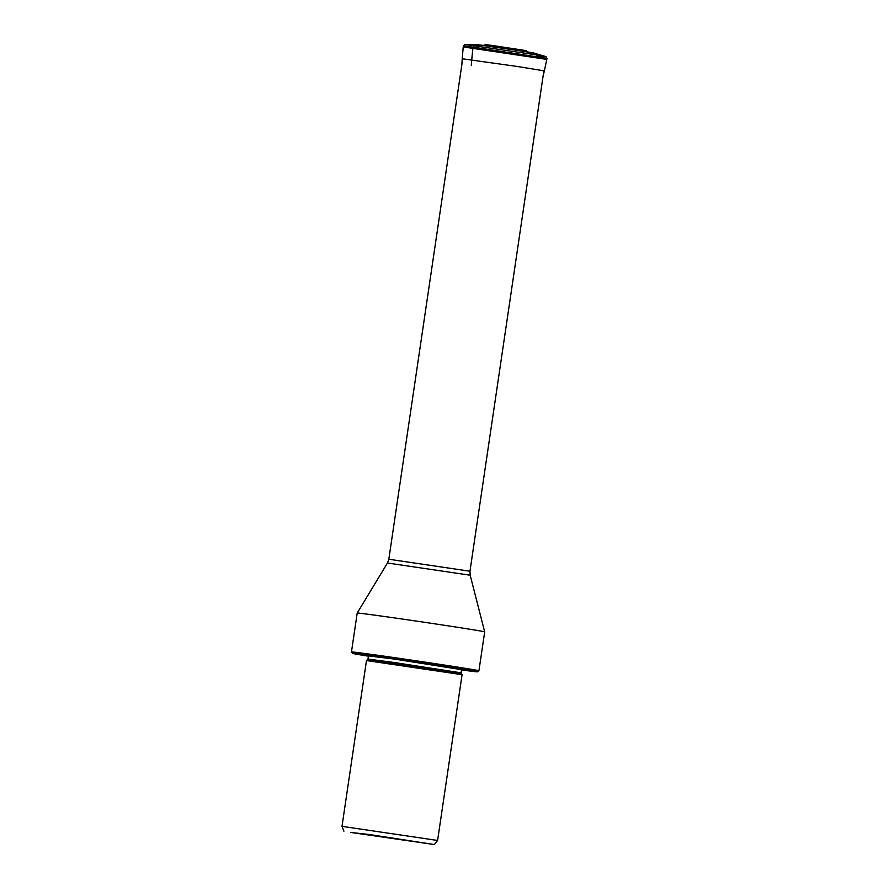 <?xml version="1.0" encoding="UTF-8"?>
<svg xmlns="http://www.w3.org/2000/svg" width="889" height="889" viewBox="0 0 889 889"><rect width="100%" height="100%" fill="white"/><g stroke="black" fill="none" stroke-linecap="round" stroke-linejoin="round"><path stroke-width="1.33" d="M477.915 44.739L484.027 45.506A82.355 63.363 97.7 0 0 474.148 45.761L531.4 54.151C548.791 56.907 550.535 57.374 536.623 55.54M527.266 52.273C533.4 53.118 539.401 53.785 523.654 51.318L477.938 44.75L464.78 44.628L463.336 45.995L473.026 47.139L472.904 48.084A5.067 3.9 97.7 0 0 472.892 48.206L471.726 59.874A83.844 64.508 97.7 0 0 471.314 65.341M521.71 50.162L489.939 45.195A1.522 1.167 97.7 0 0 488.839 45.861L533.389 52.929L545.99 56.618L546.979 58.341L473.026 47.139L474.148 45.761L464.78 44.628M387.471 563.004L470.181 575.216L484.683 631.868A64.43 0.678 -171.6 0 0 442.555 625A64.43 0.678 -171.6 0 0 371.969 614.788A64.43 0.678 -171.6 0 0 357.211 613.043L387.471 563.004L388.826 559.237L469.97 571.227L543.879 70.742M368.402 656.16A63.163 0.667 8.4 0 1 366.257 655.826A63.163 0.667 8.4 0 1 352.544 653.382L351.466 651.948A64.43 0.678 8.4 0 1 351.466 651.937A64.43 0.678 8.4 0 1 366.224 653.682A64.43 0.678 8.4 0 1 455.99 666.85A64.43 0.678 8.4 0 1 478.938 670.762L484.683 631.868M352.544 653.382A63.163 0.667 8.4 0 1 388.26 658.049A63.163 0.667 8.4 0 1 455.001 667.995A63.163 0.667 8.4 0 1 463.78 669.384A63.163 0.667 8.4 0 1 477.493 671.84A63.163 0.667 8.4 0 1 461.502 669.917M461.535 669.65L394.26 659.06L368.446 655.904M462.08 674.684L366.479 660.56L341.998 826.348L437.599 840.461L462.08 674.684L461.258 673.573L444.4 670.706L367.579 659.738L367.979 659.071L394.805 662.583L461.069 672.829L461.591 669.295M350.499 832.415L369.857 834.582L434.354 844.55L350.499 832.415M543.068 76.21L544.368 70.876L517.309 66.475L462.213 58.752L461.924 64.23M546.813 59.274L463.236 46.939L546.791 59.407L546.979 58.341M527.644 51.74L526.044 50.617L492.084 45.428L485.616 44.65L483.76 45.261M489.939 45.195L485.616 44.65M544.368 70.876L546.791 59.407M463.213 47.073L462.213 58.752M463.236 46.939L463.336 45.995M388.826 559.237L462.724 58.752M470.181 575.216L469.97 571.227M351.466 651.937L357.211 613.043M477.493 671.84L478.938 670.762M367.979 659.071L368.502 655.549M461.069 672.829L461.258 673.573M434.354 844.55L437.599 840.461M343.91 831.193L341.998 826.348M367.579 659.738L366.479 660.56"/></g></svg>
